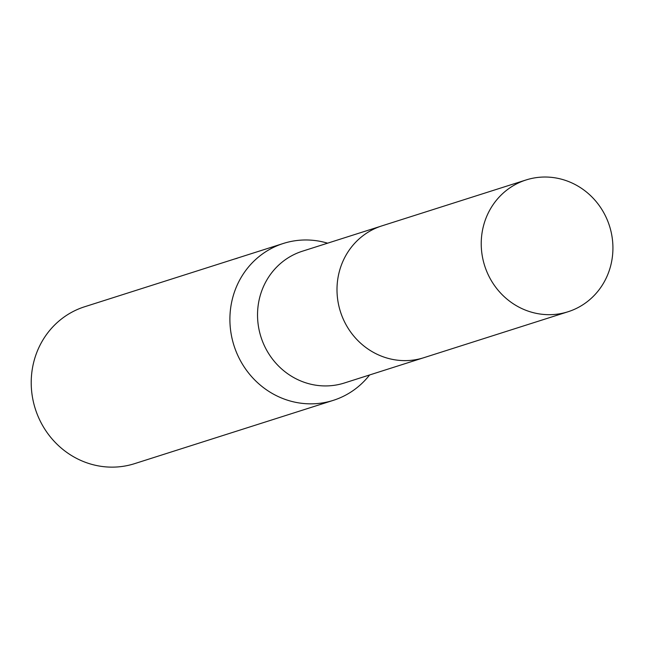 <?xml version="1.0" encoding="UTF-8"?>
<svg xmlns="http://www.w3.org/2000/svg" width="645" height="645" viewBox="0 0 645 645"><rect width="100%" height="100%" fill="white"/><g stroke="black" fill="none" stroke-linecap="round" stroke-linejoin="round"><path stroke-width="0.97" d="M380.51 226.331L302.392 251.211A69.152 65.508 72.3 0 0 258.83 328.571A69.152 65.508 72.3 0 0 328.192 385.871A69.152 65.508 72.3 0 0 344.374 383.001L422.483 358.12M327.62 243.181A82.326 77.981 72.3 0 0 302.57 240.045A82.326 77.981 72.3 0 0 283.308 243.471A82.326 77.981 72.3 0 0 231.442 335.561A82.326 77.981 72.3 0 0 314.018 403.778A82.326 77.981 72.3 0 0 333.28 400.36A82.326 77.981 72.3 0 0 369.601 374.963M283.308 243.471L84.624 306.762A82.326 77.981 72.3 0 0 32.758 398.852A82.326 77.981 72.3 0 0 115.334 467.069A82.326 77.981 72.3 0 0 134.595 463.65L333.28 400.36M234.385 259.056L237.134 258.29M612.75 242.98A69.152 65.508 72.3 0 0 526.094 179.955A69.152 65.508 72.3 0 0 481.404 248.72A69.152 65.508 72.3 0 0 568.076 311.745A69.152 65.508 72.3 0 0 612.75 242.98M526.094 179.955L381.872 225.879A69.168 65.524 72.3 0 0 337.174 294.66A69.168 65.524 72.3 0 0 423.862 357.693L568.076 311.745"/></g></svg>
